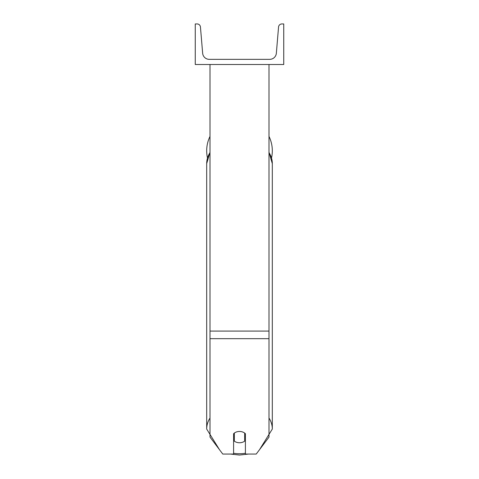 <?xml version="1.0" encoding="UTF-8"?>
<svg xmlns="http://www.w3.org/2000/svg" width="479" height="479" viewBox="0 0 479 479"><rect width="100%" height="100%" fill="white"/><g stroke="black" fill="none" stroke-linecap="round" stroke-linejoin="round"><path stroke-width="0.72" d="M268.994 338.671L210.006 338.671L210.006 437.105L222.777 454.056L233.602 454.056L233.602 433.717A7.377 5.646 0 0 1 239.5 431.459A7.377 5.646 0 0 1 245.398 433.717L245.398 454.056L256.223 454.056L268.994 437.105L268.994 64.509M210.006 338.671L210.006 64.509M268.994 136.401A32.811 32.811 0 0 1 271.527 157.932M207.473 157.932A32.811 32.811 0 0 1 210.006 136.401M283.742 64.509L195.258 64.509L195.258 23.95L197.132 23.95A3.317 3.317 0 0 1 200.444 26.992L202.653 53.265A6.634 6.634 0 0 0 209.269 59.342L269.731 59.342A6.634 6.634 0 0 0 276.347 53.265L278.556 26.992A3.317 3.317 0 0 1 281.868 23.95L283.742 23.95L283.742 64.509M239.5 431.459A7.377 5.646 180 0 0 234.339 433.076L234.339 441.141A7.377 5.646 180 0 0 239.5 442.758A7.377 5.646 180 0 0 244.661 441.141L244.661 433.076A7.377 5.646 180 0 0 239.5 431.459M233.602 436.231A7.377 5.646 180 0 0 234.339 436.878M244.661 436.878A7.377 5.646 180 0 0 245.398 436.231M268.994 331.085L210.006 331.085M245.398 453.272A29.129 22.315 0 0 1 239.5 453.733A29.129 22.315 0 0 1 233.602 453.272M210.006 418.035A32.811 25.136 180 0 0 206.689 429.052L219.478 449.679M206.689 429.052L206.689 163.614A32.811 25.136 0 0 1 210.006 152.603M259.522 449.679L272.312 429.052A32.811 25.136 180 0 0 268.994 418.035M268.994 152.603A32.811 25.136 0 0 1 272.312 163.614L272.312 429.052M230.477 454.056L239.5 455.05L248.523 454.056M206.689 163.614L210.006 152.184M268.994 152.184L272.312 163.614"/></g></svg>
